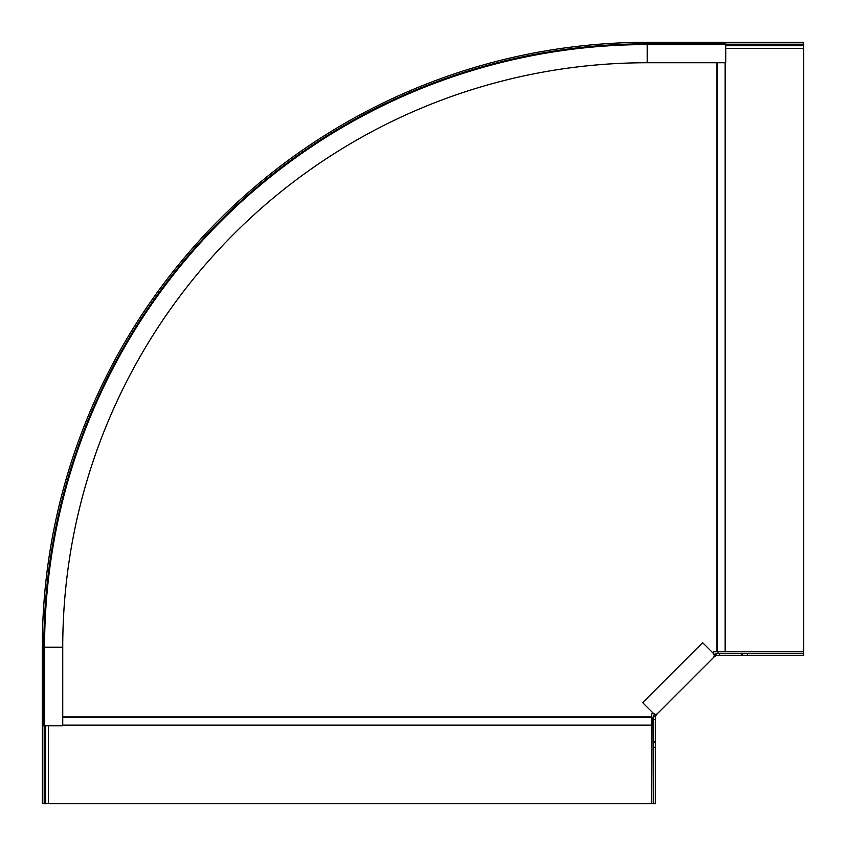 <?xml version="1.0" encoding="UTF-8"?>
<svg xmlns="http://www.w3.org/2000/svg" width="846" height="846" viewBox="0 0 846 846"><rect width="100%" height="100%" fill="white"/><g stroke="black" fill="none" stroke-linecap="round" stroke-linejoin="round"><path stroke-width="1.27" d="M725.72 48.359L803.7 48.359L803.7 651.758L713.908 651.758L712.808 652.848M62.741 725.456L651.758 725.456L651.758 713.908L652.848 712.808M651.758 725.456L651.758 803.7L48.359 803.7L48.359 725.72M718 651.758L803.668 651.758M803.7 652.129L803.7 655.534L741.678 655.534L741.678 653.641L747.441 653.641L747.441 655.534M803.7 653.641L747.441 653.641M741.678 653.641L719.502 653.641L719.502 655.534L741.678 655.534M713.717 654.645L716.086 653.651A3.913 3.648 89.7 0 1 716.128 653.641L719.502 653.641M719.502 655.534L716.118 655.534L713.887 657.141L714.479 654.518L702.645 642.696L642.696 702.645L654.518 714.479L656.866 714.045A9.592 2.189 44 0 0 657.141 713.887L655.534 716.118L655.534 719.502L653.641 719.502L653.641 716.128L655.534 716.118L653.651 716.086L654.645 713.717M718 653.641L718 652.129M714.458 655.386L715.05 655.978M716.128 653.641L716.118 655.534L716.086 653.651M657.68 713.358L713.887 657.141L657.141 713.887M653.641 747.441L655.534 747.441L655.534 803.7L653.641 803.7L653.641 741.678L655.534 741.678L655.534 719.502M653.641 719.502L653.641 741.678M655.534 741.678L655.534 747.441M655.978 715.05L655.386 714.458M651.758 803.668L652.129 718L653.641 718M653.641 803.7L652.129 803.7M44.193 725.72L44.193 803.7L48.359 803.467M803.467 48.359L803.7 42.3L647.211 42.3A604.911 604.911 0 0 0 42.3 647.211L42.3 803.7L44.193 803.7M803.7 44.193L725.72 44.193M725.72 42.3L725.72 62.741L647.211 62.741L647.211 44.574A602.638 602.638 0 0 0 44.574 647.211L44.574 725.72L42.3 725.72M725.72 44.574L647.211 44.574L647.211 42.3A604.911 604.911 0 0 0 42.3 647.211L43.812 647.211A603.399 603.399 0 0 1 647.211 43.812L725.72 43.812M44.574 725.72L62.741 725.72L62.741 647.211A584.47 584.47 0 0 1 647.211 62.741M725.456 651.758L725.456 62.741M725.107 651.758L725.107 62.741M717.249 651.758L717.249 62.741M716.89 62.741L716.89 651.758M651.758 716.89L62.741 716.89M651.758 725.107L62.741 725.107M651.758 717.249L62.741 717.249M742.386 655.534L742.386 653.641M653.641 742.386L655.534 742.386M45.705 803.7L45.705 725.72M725.72 45.705L803.7 45.705M43.812 725.72L43.812 647.211L62.741 647.211M647.211 44.574A602.638 602.638 0 0 0 44.574 647.211"/></g></svg>
